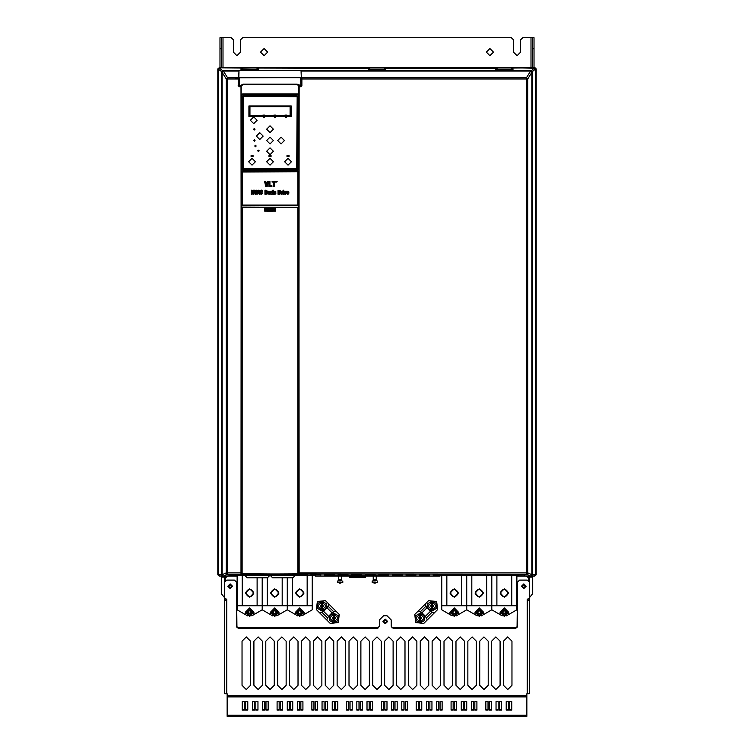 <?xml version="1.0" encoding="UTF-8"?>
<svg xmlns="http://www.w3.org/2000/svg" width="754" height="754" viewBox="0 0 754 754"><rect width="100%" height="100%" fill="white"/><g stroke="black" fill="none" stroke-linecap="round" stroke-linejoin="round"><path stroke-width="1.13" d="M221.676 67.615L221.676 37.7L231.224 37.7L233.344 39.821L233.344 52.13L236.954 55.739L240.554 52.13L240.554 39.821L242.684 37.7L511.316 37.7L513.446 39.821L513.446 52.13L517.046 55.739L520.656 52.13L520.656 39.821L522.776 37.7L532.324 37.7L532.324 67.615M532.324 37.7L534.02 37.7L534.02 67.615M221.676 37.7L219.98 37.7L219.98 67.615M382.372 67.615L486.896 67.615M296.218 67.558L342.354 67.558M278.914 67.558L359.649 67.558M267.02 67.615L371.543 67.615M257.745 69.18L241.619 69.18L242.892 67.822L256.473 67.822L257.745 68.718L257.745 70.376M241.619 69.18L241.619 70.376M385.068 69.18L368.932 69.18L370.214 67.822L383.786 67.822L385.068 68.718L385.068 70.376M368.932 69.18L368.932 70.376M512.381 69.18L496.255 69.18L497.527 67.822L511.108 67.822L512.381 68.718L512.381 70.376M496.255 69.18L496.255 70.376M301.883 615.792L312.279 609.788L312.279 605.745L237.161 605.745L237.161 575.217M506.443 615.792L516.839 609.788L516.839 605.745L441.721 605.745L441.721 575.236M425.02 604.199L414.766 614.453L415.661 622.559L423.767 623.454L428.592 618.638L437.574 609.656L436.67 601.551L428.574 600.646L425.02 604.199L426.038 606.084L420.93 611.192L420.204 611.918L418.31 610.91M335.69 610.91L325.426 600.646L317.33 601.551L316.426 609.656L320.356 613.586L330.233 623.454L338.339 622.559L339.234 614.453L335.69 610.91L333.796 611.918L329.526 607.649L327.962 606.084L328.98 604.199M532.748 576.037L532.748 593.652L529.355 597.809M224.645 597.809L221.252 593.652L221.252 576.037M517.687 575.245L517.687 575.83L516.839 575.83M236.313 575.227L235.889 575.83M244.381 171.742L295.304 171.742M242.119 171.742L298.019 171.742L298.273 205.107L241.836 205.107L241.864 171.997L297.99 171.742M297.99 205.361L242.091 205.361L241.836 171.997M298.867 209.009L298.273 209.348M265.681 181.205L264.541 181.205L265.738 186.728L267.142 186.728L268.349 181.205L267.236 181.205L266.454 185.842L265.681 181.205M271.883 186.728L268.905 186.728L268.905 181.205L269.96 181.205L269.96 185.757L271.883 185.757L271.883 186.728M274.305 186.728L273.25 186.728L273.25 182.072L272.081 182.072L272.081 181.205L275.474 181.205L275.474 182.072L274.305 182.072L274.305 186.728M253.061 192.411L252.053 192.411L252.053 194.24L251.271 194.24L251.271 190.206L252.053 190.206L252.053 191.77L253.061 191.77L253.061 190.206L253.834 190.206L253.834 194.24L253.061 194.24L253.061 192.411M255.106 190.206L254.268 190.206L255.144 194.24L256.172 194.24L257.048 190.206L256.247 190.206L255.672 193.59L255.106 190.206M258.99 193.194L257.161 194.24L258.075 190.206L259.084 190.206L260.007 194.24L259.197 194.24L258.99 193.194M258.876 192.562L258.245 192.562L258.575 190.771L258.876 192.562M261.789 190.14L262.741 191.337L261.921 191.054M262.769 193.09L261.996 192.996M276.52 182.063L276.822 181.441L276.52 182.063M266.2 190.215L264.937 190.206L264.937 194.24L266.822 194.117L266.925 192.119M266.153 193.599L266.039 192.402M266.209 191.723L265.71 191.77L266.03 190.847M269.103 191.94L267.755 192.138L267.858 191.62M268.311 191.233L269.734 191.535L269.885 194.24L267.924 194.08L267.924 192.807L269.112 191.978M270.856 193.392L270.196 193.213L270.328 193.891M272.024 191.554L272.147 192.195L271.506 192.11M273.382 194.24L272.675 194.24L272.675 191.233L273.382 191.233L273.382 194.24M273.382 190.903L272.675 190.903L272.675 190.244L273.382 190.244L273.382 190.903M275.841 191.827L275.889 192.308L275.144 191.95M275.879 193.297L275.172 193.109M279.376 194.24L278.075 194.24L278.075 190.206L280.554 190.951L280.384 193.778L279.527 194.23M279.866 192.835L278.848 193.608L278.848 190.837L279.357 190.856M281.968 194.24L281.251 194.24L281.251 191.233L281.93 191.695L282.637 191.148L281.968 194.24M283.749 194.24L283.033 194.24L283.033 191.233L283.749 191.233L283.749 194.24M283.749 190.903L283.033 190.903L283.033 190.244L283.749 190.244L283.749 190.903M285.709 194.24L284.852 194.24L284.145 191.233L284.889 191.233L285.266 193.674L285.681 191.233L286.416 191.233L285.709 194.24M287.613 194.306L286.972 193.985L286.84 191.676L287.821 191.148L288.735 191.667L288.839 192.835L287.444 192.949M288.81 193.486L287.953 193.703M288.113 192.1L287.453 192.195M243.24 169.537L296.869 169.537L297.632 168.773L297.632 96.54L296.869 95.777L243.24 95.777L242.468 96.54L242.468 168.773L243.24 169.537L242.854 96.54L297.255 96.54L297.255 168.773L297.632 96.54M238.811 77.587L239.414 77.869L239.414 85.475L240.601 85.466L240.715 86.079L238.189 85.654L239.027 70.574L531.353 70.659L534.878 67.615L536.151 68.897L536.151 574.765L534.897 576.037L530.609 576.028L531.881 574.755L527.725 572.88L526.452 574.152L526.452 572.88L527.725 572.88L527.725 78.963L532.381 71.545L532.381 574.765L531.881 574.755L531.881 72.309L530.609 71.036L531.353 70.659L532.305 71.649M241.214 85.72L240.997 574.152L227.548 574.152L223.297 576.037L219.103 576.037L217.849 574.765L217.849 68.897L219.339 67.832L218.066 69.104L221.619 71.545L226.275 78.963L226.275 572.88L227.548 572.88L227.548 574.152L226.275 572.88L222.119 574.755L222.119 72.309L223.391 71.036L227.548 77.69L227.548 78.963L226.275 78.963L227.548 77.69L238.811 77.7M298.273 572.192L298.914 572.88L526.452 572.88L526.452 78.963L527.725 78.963L526.452 77.69L530.609 71.036L531.881 72.309M301.298 77.596L301.082 70.574M239.027 77.379L239.414 77.869L301.298 77.587L301.242 85.654L297.029 84.165L243.08 84.165L240.601 85.466L240.715 86.748L239.291 86.748L238.189 85.654M241.233 85.654L240.715 86.748M239.254 77.643L239.291 86.748M300.818 86.748L301.242 85.654L301.92 85.654L300.818 86.748L299.131 86.719L298.952 85.702L296.972 84.627L299.451 85.881L301.063 85.475L301.082 77.379M239.442 77.662L300.667 77.662L300.818 86.079L299.395 86.079L299.395 86.748M238.811 77.596L239.027 70.574M235.597 575.245L244.588 575.189L244.588 574.341L270.055 574.341L270.055 575.217L244.588 575.189L247.133 577.734L267.51 577.734L270.055 575.189L270.055 574.341L295.521 574.341L295.521 575.189L270.055 575.189L272.599 577.734L292.967 577.734L295.521 575.217L315.21 575.255L315.2 576.037L440.082 576.037L440.063 575.274L442.57 575.227L518.403 575.264M241.836 572.192L241.214 572.889L241.836 572.889L241.836 207.312L298.273 207.312L298.273 572.889L298.895 572.889L298.914 87.219L298.82 330.855L298.273 330.855M275.634 208.783L275.502 211.082L264.607 211.082L264.767 208.49L275.634 208.783L265.125 208.933L265.022 210.809L275.087 210.809L274.937 208.971L265.361 209.15L265.069 210.79L275.031 210.79L274.748 209.15M275.634 210.847L264.569 210.847L264.767 208.575L274.984 208.933M264.475 210.847L265.069 210.79L264.607 211.082M243.881 575.01L242.496 574.605L244.305 574.605L243.881 575.01M297.189 575.01L295.804 574.605L297.613 574.605L297.189 575.01M224.645 600.438L224.645 598.742L225.917 598.742L226.766 599.59L224.645 600.438L224.645 693.812L227.19 693.812L227.19 716.3L526.81 716.3L526.81 715.235L227.19 715.235M225.917 598.742L225.917 600.373M224.645 596.197L224.645 576.037M225.917 576.037L225.917 576.65M526.81 715.235L526.81 695.782L227.19 695.782M224.645 598.742L224.645 582.192L226.766 580.071L234.409 580.071L236.53 582.192L236.53 626.329L238.65 628.45L377.217 628.45L379.337 626.329L379.337 619.967L383.579 615.716L386.972 615.716L391.213 619.967L391.213 626.329L393.343 628.45L515.35 628.45L517.47 626.329L517.47 582.192L519.591 580.071L527.235 580.071L529.355 582.192L529.355 693.812L526.81 693.812L526.81 695.782M529.355 600.438L527.235 599.59L527.235 693.812M529.355 576.037L529.355 596.197M528.083 600.373L528.083 598.742L527.235 599.59M528.083 576.65L528.083 576.037M427.311 619.911L426.302 618.016L427.433 616.885L432.136 612.191L434.021 613.2M426.302 618.016L425.416 616.282L430.402 611.296L432.136 612.191M430.402 611.296L426.924 607.818L421.938 612.804L420.204 611.918M319.979 613.2L321.864 612.191L323.871 614.19L327.698 618.016L326.689 619.911M321.864 612.191L323.598 611.296L328.584 616.282L327.698 618.016M328.584 616.282L332.062 612.804L327.076 607.818L327.962 606.084M297.99 94.674L297.453 94.146L242.647 94.146L241.893 94.674L241.893 169.367L242.684 170.159L297.425 170.159L298.216 169.367L298.216 94.674L297.425 93.892L242.684 93.892L241.836 94.674L241.836 169.367L242.684 170.215L297.425 170.215L298.273 169.367L297.99 94.674L298.273 169.367M242.119 94.674L241.836 169.367M244.588 574.444L246.473 574.199L241.836 573.954M293.438 574.152L299.112 574.162L298.876 85.654M223.391 576.028L221.619 574.765L221.619 71.545L222.515 70.546L223.382 71.027L222.119 72.309M222.515 576.037L221.619 574.765L218.066 574.765L217.849 68.897M536.151 574.765L532.381 574.765L531.485 576.037M301.92 77.69L301.92 78.963L526.452 78.963L526.452 77.69L301.298 77.7M310.94 574.793L320.836 574.793M297.359 574.972L307.142 574.774M229.565 574.774L239.244 574.774M514.643 574.793L524.435 574.774M388.744 574.425L378.838 574.425L378.838 575.066L383.447 575.151L388.744 575.066L388.649 574.407L378.951 574.407M402.325 574.425L392.514 574.407L392.419 575.066L397.028 575.151L402.325 575.066L402.325 574.425L392.419 574.425M415.906 574.425L406.095 574.407L406.001 575.066L410.61 575.151L415.906 575.066L415.906 574.425L406.001 574.425M429.488 574.425L419.676 574.407L419.582 575.066L424.191 575.151L429.488 575.066L429.488 574.425L419.582 574.425M443.06 574.425L433.258 574.407L433.164 575.066L437.772 575.151L443.06 575.066L443.06 574.425L433.164 574.425M456.641 574.425L446.839 574.407L446.745 575.066L451.354 575.151L456.641 575.066L456.641 574.425L446.745 574.425M470.223 574.425L460.421 574.407L460.326 575.066L464.935 575.151L470.223 575.066L470.223 574.425L460.326 574.425M483.804 574.425L474.002 574.407L473.898 575.066L478.517 575.151L483.804 575.066L483.804 574.425L473.898 574.425M497.386 574.425L487.574 574.407L487.48 575.066L492.098 575.151L497.386 575.066L497.386 574.425L487.48 574.425M510.967 574.425L501.156 574.407L501.061 575.066L505.67 575.151L510.967 575.066L510.967 574.425L501.061 574.425M334.418 574.425L324.616 574.407L324.512 575.066L329.13 575.151L334.418 575.066L334.418 574.425L324.512 574.425M347.999 574.425L338.197 574.407L338.094 575.066L342.712 575.151L347.999 575.066L347.999 574.425L338.094 574.425M361.581 574.425L351.769 574.407L351.675 575.066L356.293 575.151L361.581 575.066L361.581 574.425L351.675 574.425M375.049 574.407L365.351 574.407L365.256 575.066L369.865 575.151L375.162 575.066L375.162 574.425L365.256 574.425M372.174 582.446L377.132 582.672L372.174 582.446L372.174 580.976L375.322 580.938M372.174 580.976L374.125 580.938M337.688 582.446L342.646 582.672L337.688 582.446L337.688 580.976L340.827 580.938M337.688 580.976L339.63 580.938M227.953 575.952L234.485 575.952M519.515 575.952L525.943 575.943M375.426 583.078L374.012 583.096M372.316 582.672L377.132 582.672M340.931 583.078L339.517 583.096M337.82 582.672L342.646 582.672M440.063 575.274L515.99 575.227L518.488 575.274L518.488 576.037L530.703 576.037L531.938 574.765M333.758 575.802L381.204 575.802M273.448 574.171L272.694 574.331L273.448 574.341M266.662 574.171L272.684 574.331L266.662 574.341M295.521 575.217L315.21 575.255M486.283 52.13L489.893 55.739L493.493 52.13L489.893 48.52L486.283 52.13M260.507 52.13L264.107 55.739L267.717 52.13L264.107 48.52L260.507 52.13M525.321 586.226L523.841 587.715L522.352 586.226L523.841 584.736L525.321 586.226L523.841 587.715L522.352 586.226M231.648 586.226L230.159 587.715L228.679 586.226L230.159 584.736L231.648 586.226L230.159 587.715L228.679 586.226M386.764 621.447L385.275 622.936L383.786 621.447L385.275 619.967L386.764 621.447L385.275 622.936L383.786 621.447M251.808 615.792L253.928 614.567L253.928 612.116L249.687 607.865L245.436 612.116L249.687 607.865L253.928 612.116L249.687 616.357L245.436 612.116L245.436 614.567L247.557 615.792M245.436 593.012L249.687 597.262L253.928 593.012L249.687 588.77L245.436 593.012M276.841 615.792L278.961 614.567L278.961 612.116L274.72 607.865L270.479 612.116L274.72 607.865L278.961 612.116L274.72 616.357L270.479 612.116L270.479 614.567L272.599 615.792M270.479 593.012L274.72 597.262L278.961 593.012L274.72 588.77L270.479 593.012M304.003 614.567L304.003 612.116L299.762 607.865L295.521 612.116L299.762 607.865L304.003 612.116L299.762 616.357L295.521 612.116L295.521 614.567L297.642 615.792M295.521 593.012L299.762 597.262L304.003 593.012L299.762 588.77L295.521 593.012M456.358 615.792L458.479 614.567L458.479 612.116L454.238 607.865L449.997 612.116L454.238 607.865L458.479 612.116L454.238 616.357L449.997 612.116L449.997 614.567L452.117 615.792M449.997 593.012L454.238 597.262L458.479 593.012L454.238 588.77L449.997 593.012M481.401 615.792L483.521 614.567L483.521 612.116L479.28 607.865L475.039 612.116L479.28 607.865L483.521 612.116L479.28 616.357L475.039 612.116L475.039 614.567L477.159 615.792M475.039 593.012L479.28 597.262L483.521 593.012L479.28 588.77L475.039 593.012M508.564 614.567L508.564 612.116L504.313 607.865L500.072 612.116L504.313 607.865L508.564 612.116L504.313 616.357L500.072 612.116L500.072 614.567L502.192 615.792M500.072 593.012L504.313 597.262L508.564 593.012L504.313 588.77L500.072 593.012M506.188 612.116L504.313 613.982L502.447 612.116L504.313 610.25L506.188 612.116M500.967 612.116L504.313 615.462L507.668 612.116L504.313 608.761L500.967 612.116M500.713 612.116L504.313 615.716L507.923 612.116L504.313 608.506L500.713 612.116M481.146 612.116L479.28 613.982L477.414 612.116L479.28 610.25L481.146 612.116M475.925 612.116L479.28 615.462L482.635 612.116L479.28 608.761L475.925 612.116M475.67 612.116L479.28 615.716L482.89 612.116L479.28 608.506L475.67 612.116M456.104 612.116L454.238 613.982L452.372 612.116L454.238 610.25L456.104 612.116M450.883 612.116L454.238 615.462L457.593 612.116L454.238 608.761L450.883 612.116M450.628 612.116L454.238 615.716L457.848 612.116L454.238 608.506L450.628 612.116M301.628 612.116L299.762 613.982L297.896 612.116L299.762 610.25L301.628 612.116M296.407 612.116L299.762 615.462L303.117 612.116L299.762 608.761L296.407 612.116M296.152 612.116L299.762 615.716L303.372 612.116L299.762 608.506L296.152 612.116M276.586 612.116L274.72 613.982L272.854 612.116L274.72 610.25L276.586 612.116M271.365 612.116L274.72 615.462L278.075 612.116L274.72 608.761L271.365 612.116M271.11 612.116L274.72 615.716L278.33 612.116L274.72 608.506L271.11 612.116M251.553 612.116L249.687 613.982L247.812 612.116L249.687 610.25L251.553 612.116M246.332 612.116L249.687 615.462L253.033 612.116L249.687 608.761L246.332 612.116M246.077 612.116L249.687 615.716L253.287 612.116L249.687 608.506L246.077 612.116M432.174 610.25L427.97 606.046L432.174 601.852L436.368 606.046L432.174 610.25M420.166 622.257L415.963 618.054L420.166 613.85L424.37 618.054L420.166 622.257M333.834 622.257L329.63 618.054L333.834 613.85L338.037 618.054L333.834 622.257M321.826 610.25L317.632 606.046L321.826 601.852L326.03 606.046L321.826 610.25M273.448 140.555L270.055 137.162L266.662 140.555L270.055 143.948L273.448 140.555M255.455 161.686L252.062 158.293L248.66 161.686L252.062 165.088L255.455 161.686M273.448 161.686L270.055 158.293L266.662 161.686L270.055 165.088L273.448 161.686M291.44 161.686L288.047 158.293L284.654 161.686L288.047 165.088L291.44 161.686M257.067 120.31L253.674 116.917L250.281 120.31L253.674 123.703L257.067 120.31M273.448 129.226L270.055 125.824L266.662 129.226L270.055 132.619L273.448 129.226M273.448 151.29L270.055 147.897L266.662 151.29L270.055 154.683L273.448 151.29M284.484 140.555L281.091 137.162L277.689 140.555L281.091 143.948L284.484 140.555M263.174 136.097L259.781 132.704L256.388 136.097L259.781 139.49L263.174 136.097M255.069 140.423L254.352 139.707L253.627 140.423L254.352 141.149L255.069 140.423M256.172 145.984L255.455 145.268L254.729 145.984L255.455 146.71L256.172 145.984M259.15 150.828L258.424 150.103L257.708 150.828L258.424 151.545L259.15 150.828M255.069 129.226L254.352 128.5L253.627 129.226L254.352 129.942L255.069 129.226M239.357 575.066L229.452 575.066L238.952 574.765M379.262 574.388L388.282 574.388M392.843 574.388L401.863 574.388L402.325 575.066M406.425 574.388L415.445 574.388M419.997 574.388L429.026 574.388M433.578 574.388L442.598 574.388M447.16 574.388L456.179 574.388M460.741 574.388L469.761 574.388M474.323 574.388L483.342 574.388L483.804 575.066M487.904 574.388L496.924 574.388M501.061 575.066L501.485 574.388L510.505 574.388M324.936 574.388L333.956 574.388M338.518 574.388L347.537 574.388M351.675 575.066L352.099 574.388L361.119 574.388M365.681 574.388L374.7 574.388M521.504 586.226L523.841 588.563L526.169 586.226L523.841 583.888L521.504 586.226M382.938 621.447L385.275 623.784L387.613 621.447L385.275 619.119L382.938 621.447M227.831 586.226L230.159 588.563L232.496 586.226L230.159 583.888L227.831 586.226M250.535 641.183L246.285 636.941L242.043 641.183L242.043 685.32L246.285 689.561L250.535 685.32L250.535 641.183M262.411 641.183L258.17 636.941L253.928 641.183L253.928 685.32L258.17 689.561L262.411 685.32L262.411 641.183M274.296 641.183L270.055 636.941L265.813 641.183L265.813 685.32L270.055 689.561L274.296 685.32L274.296 641.183M286.181 641.183L281.939 636.941L277.689 641.183L277.689 685.32L281.939 689.561L286.181 685.32L286.181 641.183M298.066 641.183L293.815 636.941L289.574 641.183L289.574 685.32L293.815 689.561L298.066 685.32L298.066 641.183M309.951 641.183L305.7 636.941L301.459 641.183L301.459 685.32L305.7 689.561L309.951 685.32L309.951 641.183M321.826 641.183L317.585 636.941L313.344 641.183L313.344 685.32L317.585 689.561L321.826 685.32L321.826 641.183M333.711 641.183L329.47 636.941L325.228 641.183L325.228 685.32L329.47 689.561L333.711 685.32L333.711 641.183M345.596 641.183L341.355 636.941L337.104 641.183L337.104 685.32L341.355 689.561L345.596 685.32L345.596 641.183M357.481 641.183L353.23 636.941L348.989 641.183L348.989 685.32L353.23 689.561L357.481 685.32L357.481 641.183M369.356 641.183L365.115 636.941L360.874 641.183L360.874 685.32L365.115 689.561L369.356 685.32L369.356 641.183M381.241 641.183L377 636.941L372.759 641.183L372.759 685.32L377 689.561L381.241 685.32L381.241 641.183M393.126 641.183L388.885 636.941L384.644 641.183L384.644 685.32L388.885 689.561L393.126 685.32L393.126 641.183M405.011 641.183L400.77 636.941L396.519 641.183L396.519 685.32L400.77 689.561L405.011 685.32L405.011 641.183M416.896 641.183L412.645 636.941L408.404 641.183L408.404 685.32L412.645 689.561L416.896 685.32L416.896 641.183M428.772 641.183L424.53 636.941L420.289 641.183L420.289 685.32L424.53 689.561L428.772 685.32L428.772 641.183M440.656 641.183L436.415 636.941L432.174 641.183L432.174 685.32L436.415 689.561L440.656 685.32L440.656 641.183M452.541 641.183L448.3 636.941L444.049 641.183L444.049 685.32L448.3 689.561L452.541 685.32L452.541 641.183M464.426 641.183L460.185 636.941L455.934 641.183L455.934 685.32L460.185 689.561L464.426 685.32L464.426 641.183M476.311 641.183L472.061 636.941L467.819 641.183L467.819 685.32L472.061 689.561L476.311 685.32L476.311 641.183M488.187 641.183L483.945 636.941L479.704 641.183L479.704 685.32L483.945 689.561L488.187 685.32L488.187 641.183M500.072 641.183L495.83 636.941L491.589 641.183L491.589 685.32L495.83 689.561L500.072 685.32L500.072 641.183M511.957 641.183L507.715 636.941L503.465 641.183L503.465 685.32L507.715 689.561L511.957 685.32L511.957 641.183M235.757 78.048L238.189 78.048M528.724 580.674L528.724 578.158L526.594 576.037L516.839 576.037M517.47 593.012L517.046 627.601M236.954 627.601L236.53 593.012M225.276 580.674L225.276 578.158L227.406 576.037L237.161 576.037M373.239 576.037L365.539 576.037M414.775 576.037L406.283 576.037M333.287 576.037L324.804 576.037M349.413 575.764L349.413 577.357L365.539 577.357L365.539 575.764M349.413 577.225L365.539 577.225M253.928 614.567L262.203 609.788L262.203 577.734L262.203 609.788L270.479 614.567M237.161 605.745L237.161 609.788L245.436 614.567M251.091 596.414L253.08 594.425L253.08 591.607L251.091 589.619L248.273 589.619L246.285 591.607L246.285 594.425L248.273 596.414L251.091 596.414M278.961 614.567L287.246 609.788L287.246 577.734L287.246 609.788L295.521 614.567M276.124 596.414L278.113 594.425L278.113 591.607L276.124 589.619L273.316 589.619L271.327 591.607L271.327 594.425L273.316 596.414L276.124 596.414M312.279 575.217L312.279 605.745M301.166 596.414L303.155 594.425L303.155 591.607L301.166 589.619L298.358 589.619L296.369 591.607L296.369 594.425L298.358 596.414L301.166 596.414M458.479 614.567L466.754 609.788L466.754 575.227L466.754 609.788L475.039 614.567M441.721 605.745L441.721 609.788L449.997 614.567M455.642 596.414L457.631 594.425L457.631 591.607L455.642 589.619L452.834 589.619L450.845 591.607L450.845 594.425L452.834 596.414L455.642 596.414M483.521 614.567L491.796 609.788L491.796 575.227L491.796 609.788L500.072 614.567M480.684 596.414L482.673 594.425L482.673 591.607L480.684 589.619L477.876 589.619L475.887 591.607L475.887 594.425L477.876 596.414L480.684 596.414M516.839 575.236L516.839 605.745M505.727 596.414L507.715 594.425L507.715 591.607L505.727 589.619L502.909 589.619L500.92 591.607L500.92 594.425L502.909 596.414L505.727 596.414M502.833 612.682L503.172 613.115M505.623 612.446L504.643 610.693L503.248 611.117L503.012 612.436M505.453 613.115L505.755 612.597M503.248 613.106L505.255 613.087M477.8 612.682L478.14 613.115M480.59 612.446L479.601 610.693L478.215 611.117L477.97 612.436M480.421 613.115L480.722 612.597M478.215 613.106L479.572 613.605M479.601 613.53L480.345 613.106M452.758 612.682L453.097 613.115M455.378 613.115L455.633 611.683L454.568 610.693L453.173 611.117L452.928 612.436M453.173 613.106L454.483 613.681M454.568 613.53L455.303 613.106M298.282 612.682L298.622 613.115M300.903 613.115L301.157 611.683L300.083 610.693L298.697 611.117L298.452 612.436M298.697 613.106L300.007 613.681M300.083 613.53L300.827 613.106M273.24 612.682L273.579 613.115M276.03 612.446L275.05 610.693L273.655 611.117L273.41 612.436M275.86 613.115L276.162 612.597M273.655 613.106L274.965 613.681M275.05 613.53L275.785 613.106M248.198 612.682L248.537 613.115M250.988 612.446L250.008 610.693L248.613 611.117L248.377 612.436M250.818 613.115L251.129 612.597M248.613 613.106L250.62 613.087M426.038 606.084L426.924 607.818M425.416 616.282L421.938 612.804M333.796 611.918L332.062 612.804M323.598 611.296L327.076 607.818M427.923 603.605L427.923 608.497L432.174 610.947L436.415 608.497L436.415 603.605L432.174 601.155L427.923 603.605M432.702 608.685L432.702 603.417L431.637 603.417L431.637 608.685L432.702 608.685M432.702 604.265L432.702 604.953L432.702 604.265M431.637 607.837L431.637 607.149L431.637 607.837M431.872 607.545L431.118 607.036M431.788 607.328L432.41 607.63M433.484 606.386L432.494 607.47M430.854 605.716L431.872 604.557M432.41 604.472L433.484 605.716M432.551 604.774L431.844 604.633M433.616 606.536L433.559 605.622M430.675 605.443L431.099 607.045M415.925 615.603L415.925 620.504L420.166 622.955L424.408 620.504L424.408 615.603L420.166 613.153L415.925 615.603M420.694 620.683L420.694 615.424L419.639 615.424L419.639 620.683L420.694 620.683M420.694 616.263L420.694 616.951L420.694 616.263M419.639 619.845L419.639 619.157L419.639 619.845M419.931 619.637L419.12 619.043M419.789 619.336L420.402 619.637M421.486 618.393L420.496 619.477M418.856 617.714L419.865 616.565M420.468 616.565L421.477 617.724M420.543 616.772L419.846 616.631M421.656 618.666L421.561 617.63M418.724 617.564L419.101 619.043M329.592 615.603L329.592 620.504L333.834 622.955L338.075 620.504L338.075 615.603L333.834 613.153L329.592 615.603M334.361 620.683L334.361 615.424L333.306 615.424L333.306 620.683L334.361 620.683M334.361 616.263L334.361 616.951L334.361 616.263M333.306 619.845L333.306 619.157L333.306 619.845M333.598 619.637L332.787 619.043M333.457 619.336L334.069 619.637M335.144 618.393L334.154 619.477M332.514 617.714L333.532 616.565M334.135 616.565L335.144 617.724M334.211 616.772L333.504 616.631M335.323 618.666L335.228 617.63M332.391 617.564L332.768 619.043M317.585 603.605L317.585 608.497L321.826 610.947L326.077 608.497L326.077 603.605L321.826 601.155L317.585 603.605M322.363 608.685L322.363 603.417L321.298 603.417L321.298 608.685L322.363 608.685M322.363 604.265L322.363 604.953L322.363 604.265M321.298 607.837L321.298 607.149L321.298 607.837M321.59 607.63L320.78 607.036M321.449 607.328L322.128 607.545M323.146 606.386L322.156 607.47M320.516 605.716L321.59 604.472M322.128 604.557L323.146 605.716M322.212 604.774L321.506 604.633M323.325 606.659L323.221 605.622M320.384 605.566L320.761 607.045M237.161 575.83L236.313 575.83M365.539 575.83L373.239 575.83M241.836 226.577L241.327 226.577M241.233 210.281L241.836 210.281M274.965 210.064L265.144 210.064M262.778 192.835L261.629 194.315L260.611 193.882L260.413 190.988M261.167 193.222L261.11 192.063L261.214 193.42L261.996 192.883M261.167 191.148L261.11 192.063M260.45 190.847L261.553 190.131M276.228 181.742L277.123 181.742L276.228 181.742M277.208 181.742L276.143 181.742L277.208 181.742M265.992 193.608L266.445 192.59M266.002 190.206L266.709 190.291M266.803 190.328L267.133 191.648M266.435 191.262L265.936 190.837M269.074 193.476L269.121 192.694M269.027 192.741L268.433 193.363L269.018 193.608M270.771 194.259L271.449 194.296M271.751 194.212L270.46 194.08M272.194 193.655L271.94 194.098M271.459 192.477L271.996 192.864M271.412 191.167L271.892 191.365M270.884 192.949L270.479 191.375M270.856 193.25L271.11 193.731M272.071 192.949L272.213 193.448M271.204 191.723L271.035 192.213M274.729 194.306L273.966 192.798M275.889 193.099L275.813 193.797M274.682 192.864L274.927 193.74L275.172 193.024M274.72 191.931L274.682 192.732M274.937 191.148L275.794 191.648M273.966 192.732L274.239 191.403M275.776 193.891L274.956 194.315M279.828 193.109L279.838 191.328L279.131 190.837M287.444 192.986L287.783 193.74L288.122 193.278M288.829 193.278L288.546 194.089M288.028 191.827L287.538 191.836M249.96 115.607L290.149 115.607L290.149 106.785L249.96 106.785L249.96 115.607L263.853 115.607L264.824 115.051L262.892 115.051L263.853 115.607M285.926 115.607L286.897 115.051L284.955 115.051L285.926 115.607L290.149 115.607M273.919 115.051L274.89 115.607L275.86 115.051L273.919 115.051M242.119 169.367L242.647 169.904L297.453 169.904L297.99 169.367M243.278 169.198L297.255 168.773L242.468 168.773M243.24 95.777L242.845 168.773M243.278 96.116L296.869 95.777M296.831 96.116L297.255 96.54M241.836 94.674L242.684 93.826L297.425 93.826L298.273 94.674M243.401 96.248L242.977 168.651L296.708 169.075L297.133 96.672L243.401 96.248M248.914 105.928L248.914 116.531L291.185 116.531L291.185 105.928L248.914 105.928M251.044 155.616L251.044 156.464L253.08 156.464L253.08 155.616L251.044 155.616M269.037 155.616L269.037 156.464L271.072 156.464L271.072 155.616L269.037 155.616M287.029 155.616L287.029 156.464L289.065 156.464L289.065 155.616L287.029 155.616M263.278 116.917L263.919 117.822L264.55 116.917L263.278 116.917M274.315 116.917L274.956 117.822L275.587 116.917L274.315 116.917M285.351 116.917L285.983 117.822L286.624 116.917L285.351 116.917M376.208 575.764L376.208 579.873L373.239 579.873L373.239 575.764M373.239 579.873L373.202 580.806L376.255 580.806L376.208 579.873M341.713 575.764L341.713 579.873L338.744 579.873L338.744 575.764M338.744 579.873L338.706 580.806L341.76 580.806L341.713 579.873M531.485 70.546L532.381 71.545L535.312 69.198L534.407 68.209L512.927 67.737L512.965 70.442L495.67 70.442L512.381 69.952M385.369 68.152L385.652 70.442L368.348 70.442L385.492 70.376L385.369 68.152L384.776 68.152M368.348 70.442L368.291 67.832L258.292 67.737L258.49 70.499L241.035 70.442L257.745 69.952M534.878 67.615L219.122 67.615M222.062 574.765L223.297 576.037L235.512 576.037L235.927 575.236M236.021 575.236L235.512 576.037L235.512 575.255L244.588 575.217M293.645 574.322L295.521 574.444M244.588 575.132L243.033 575.01M242.062 574.199L244.324 574.312M295.361 574.199L297.623 574.312M247.877 574.152L246.878 574.152M293.4 574.331L292.392 574.284L293.221 574.152M241.214 572.889L240.997 574.152M298.895 572.889L298.895 573.954L298.914 572.88M298.273 573.954L526.452 574.152L530.609 576.028M241.44 572.192L241.195 87.219L241.205 573.935M241.205 85.767L243.127 84.589L297.029 84.165M298.669 572.192L298.82 451.806L298.273 451.806M298.273 331.053L298.82 331.053L298.82 451.806M238.858 70.659L222.647 70.659L221.695 71.649M241.035 70.442L240.978 67.832L241.619 69.952M219.339 67.832L241.233 68.086M219.461 67.926L218.556 69.132L218.556 574.765L219.461 576.037M258.132 68.086L368.527 68.407L368.386 67.737L385.614 67.737M369.451 68.001L368.631 68.001L368.932 69.952M385.652 70.442L368.197 70.499M384.549 68.001L385.473 68.407M495.83 70.376L496.255 69.952M495.774 70.433L495.868 68.086L495.953 69.952M495.67 70.442L495.614 67.832L496.763 68.001M257.745 69.528L258.047 68.001L257.237 68.001M242.128 68.001L258.292 67.737M512.381 68.897L512.682 68.001L511.872 68.001M512.381 69.528L512.673 69.952M512.663 69.528L512.663 68.897M512.965 70.442L495.51 70.499M534.539 67.926L535.444 69.132L536.151 68.897M512.767 68.086L534.624 67.832L535.783 69.104M241.073 67.737L219.376 67.832L218.217 69.104M301.242 79.132L301.92 78.963L301.92 85.654M299.498 85.466L299.178 86.013L299.498 85.466M296.972 84.627L242.42 84.354M241.346 542.088L241.836 542.088M298.273 542.088L298.763 542.088M298.763 331.637L298.273 331.637M298.763 451.222L298.273 451.222M298.763 452.589L298.273 452.589M241.346 452.589L241.836 452.589M241.346 451.222L241.836 451.222M241.346 331.637L241.836 331.637M241.346 330.271L241.836 330.271M241.346 275.615L241.836 275.615M298.273 275.615L298.763 275.615M298.763 330.271L298.273 330.271M230.404 574.397L228.537 574.397M227.642 574.708L230.79 574.708M525.529 574.397L522.39 574.397M525.463 574.397L526.358 574.708M523.596 574.397L523.21 574.708M319.743 574.746L312.033 574.736M306.162 574.746L298.452 574.736M238.255 574.746L230.554 574.736M378.838 575.066L379.3 574.388M392.419 575.066L392.881 574.388M406.001 575.066L406.463 574.388M419.582 575.066L420.044 574.388M433.164 575.066L433.625 574.388M446.745 575.066L447.207 574.388M460.326 575.066L460.779 574.388M473.898 575.066L474.36 574.388M487.48 575.066L487.942 574.388M523.446 574.746L515.745 574.736M324.512 575.066L324.974 574.388M338.094 575.066L338.555 574.388M365.256 575.066L365.718 574.388M243.778 573.832L298.019 574.162L242.741 573.879M241.836 207.312L298.254 207.331L298.254 573.879L296.331 573.832M242.091 207.058L298.273 207.312M275.502 211.082L274.296 210.818L274.305 210.074M274.927 208.971L265.172 208.971L265.144 210.781L267.717 210.818L267.934 211.478M272.175 211.478L272.392 210.818L274.296 210.818M272.392 210.818L272.524 211.478L267.576 211.478L267.717 210.818M265.813 210.818L265.804 210.074M274.965 209.367L275.54 210.847L275.342 208.49M264.767 208.49L265.361 209.15M264.475 208.783L265.144 209.367M529.355 598.742L528.083 598.742M242.26 701.644L244.381 701.644L244.381 710.089L242.26 710.089L242.26 701.644M245.653 701.644L247.774 701.644L247.774 710.089L245.653 710.089L245.653 701.644M252.439 701.644L254.56 701.644L254.56 710.089L252.439 710.089L252.439 701.644M255.832 701.644L257.962 701.644L257.962 710.089L255.832 710.089L255.832 701.644M262.628 701.644L264.748 701.644L264.748 710.089L262.628 710.089L262.628 701.644M266.021 701.644L268.141 701.644L268.141 710.089L266.021 710.089L266.021 701.644M277.057 701.644L279.178 701.644L279.178 710.089L277.057 710.089L277.057 701.644M280.45 701.644L282.571 701.644L282.571 710.089L280.45 710.089L280.45 701.644M287.246 701.644L289.366 701.644L289.366 710.089L287.246 710.089L287.246 701.644M290.639 701.644L292.759 701.644L292.759 710.089L290.639 710.089L290.639 701.644M297.425 701.644L299.545 701.644L299.545 710.089L297.425 710.089L297.425 701.644M300.818 701.644L302.948 701.644L302.948 710.089L300.818 710.089L300.818 701.644M311.854 701.644L313.975 701.644L313.975 710.089L311.854 710.089L311.854 701.644M315.247 701.644L317.377 701.644L317.377 710.089L315.247 710.089L315.247 701.644M322.043 701.644L324.163 701.644L324.163 710.089L322.043 710.089L322.043 701.644M325.436 701.644L327.556 701.644L327.556 710.089L325.436 710.089L325.436 701.644M332.231 701.644L334.352 701.644L334.352 710.089L332.231 710.089L332.231 701.644M335.624 701.644L337.745 701.644L337.745 710.089L335.624 710.089L335.624 701.644M346.651 701.644L348.782 701.644L348.782 710.089L346.651 710.089L346.651 701.644M350.054 701.644L352.175 701.644L352.175 710.089L350.054 710.089L350.054 701.644M356.84 701.644L358.961 701.644L358.961 710.089L356.84 710.089L356.84 701.644M360.233 701.644L362.363 701.644L362.363 710.089L360.233 710.089L360.233 701.644M367.028 701.644L369.149 701.644L369.149 710.089L367.028 710.089L367.028 701.644M370.421 701.644L372.542 701.644L372.542 710.089L370.421 710.089L370.421 701.644M381.458 701.644L383.579 701.644L383.579 710.089L381.458 710.089L381.458 701.644M384.851 701.644L386.972 701.644L386.972 710.089L384.851 710.089L384.851 701.644M391.637 701.644L393.767 701.644L393.767 710.089L391.637 710.089L391.637 701.644M395.039 701.644L397.16 701.644L397.16 710.089L395.039 710.089L395.039 701.644M401.825 701.644L403.946 701.644L403.946 710.089L401.825 710.089L401.825 701.644M405.218 701.644L407.349 701.644L407.349 710.089L405.218 710.089L405.218 701.644M416.255 701.644L418.376 701.644L418.376 710.089L416.255 710.089L416.255 701.644M419.648 701.644L421.769 701.644L421.769 710.089L419.648 710.089L419.648 701.644M426.444 701.644L428.564 701.644L428.564 710.089L426.444 710.089L426.444 701.644M429.837 701.644L431.957 701.644L431.957 710.089L429.837 710.089L429.837 701.644M436.623 701.644L438.753 701.644L438.753 710.089L436.623 710.089L436.623 701.644M440.025 701.644L442.146 701.644L442.146 710.089L440.025 710.089L440.025 701.644M451.052 701.644L453.182 701.644L453.182 710.089L451.052 710.089L451.052 701.644M454.455 701.644L456.575 701.644L456.575 710.089L454.455 710.089L454.455 701.644M461.241 701.644L463.361 701.644L463.361 710.089L461.241 710.089L461.241 701.644M464.634 701.644L466.754 701.644L466.754 710.089L464.634 710.089L464.634 701.644M471.429 701.644L473.55 701.644L473.55 710.089L471.429 710.089L471.429 701.644M474.822 701.644L476.943 701.644L476.943 710.089L474.822 710.089L474.822 701.644M485.859 701.644L487.979 701.644L487.979 710.089L485.859 710.089L485.859 701.644M489.252 701.644L491.372 701.644L491.372 710.089L489.252 710.089L489.252 701.644M496.038 701.644L498.168 701.644L498.168 710.089L496.038 710.089L496.038 701.644M499.44 701.644L501.561 701.644L501.561 710.089L499.44 710.089L499.44 701.644M506.226 701.644L508.347 701.644L508.347 710.089L506.226 710.089L506.226 701.644M509.619 701.644L511.74 701.644L511.74 710.089L509.619 710.089L509.619 701.644M268.141 709.457L266.021 709.457M264.748 709.457L262.628 709.457M257.962 709.457L255.832 709.457M254.56 709.457L252.439 709.457M247.774 709.457L245.653 709.457M244.381 709.457L242.26 709.457M302.948 709.457L300.818 709.457M299.545 709.457L297.425 709.457M292.759 709.457L290.639 709.457M289.366 709.457L287.246 709.457M282.571 709.457L280.45 709.457M279.178 709.457L277.057 709.457M337.745 709.457L335.624 709.457M334.352 709.457L332.231 709.457M327.556 709.457L325.436 709.457M324.163 709.457L322.043 709.457M317.377 709.457L315.247 709.457M313.975 709.457L311.854 709.457M372.542 709.457L370.421 709.457M369.149 709.457L367.028 709.457M362.363 709.457L360.233 709.457M358.961 709.457L356.84 709.457M352.175 709.457L350.054 709.457M348.782 709.457L346.651 709.457M407.349 709.457L405.218 709.457M403.946 709.457L401.825 709.457M397.16 709.457L395.039 709.457M393.767 709.457L391.637 709.457M386.972 709.457L384.851 709.457M383.579 709.457L381.458 709.457M442.146 709.457L440.025 709.457M438.753 709.457L436.623 709.457M431.957 709.457L429.837 709.457M428.564 709.457L426.444 709.457M421.769 709.457L419.648 709.457M418.376 709.457L416.255 709.457M476.943 709.457L474.822 709.457M473.55 709.457L471.429 709.457M466.754 709.457L464.634 709.457M463.361 709.457L461.241 709.457M456.575 709.457L454.455 709.457M453.182 709.457L451.052 709.457M511.74 709.457L509.619 709.457M508.347 709.457L506.226 709.457M501.561 709.457L499.44 709.457M498.168 709.457L496.038 709.457M491.372 709.457L489.252 709.457M487.979 709.457L485.859 709.457M531.052 37.7L531.052 67.615M222.948 67.615L222.948 37.7M532.324 48.737L534.02 48.737M221.676 48.737L219.98 48.737M516.867 627.818L391.826 627.818M378.725 627.818L237.133 627.818M242.26 605.745L242.26 575.217M257.114 577.734L257.114 605.745M267.293 605.745L267.293 577.734M282.147 577.734L282.147 605.745M292.335 605.745L292.335 577.734M307.189 575.217L307.189 605.745M446.811 605.745L446.811 575.227M461.665 575.227L461.665 605.745M471.853 605.745L471.853 575.227M486.707 575.227L486.707 605.745M496.886 605.745L496.886 575.227M511.74 575.227L511.74 605.745M221.252 577.102L224.645 577.102M529.355 577.102L532.748 577.102M298.867 208.669L298.273 208.669M241.836 208.669L241.233 208.669M242.194 171.742L242.194 205.361M297.915 171.742L297.915 205.361M298.245 205.107L298.245 171.997M241.195 572.88L227.548 572.88L227.548 78.963L238.189 78.963L238.189 77.69M299.131 87.2L298.914 332.203M242.486 574.312L241.874 574.312M295.785 574.312L295.172 574.312M223.382 71.027L238.811 71.027M301.298 71.027L530.618 71.027M242.694 84.712L240.658 85.881L238.867 85.654L238.867 79.132M218.688 69.198L219.593 68.209L222.515 70.546M512.795 68.407L513.125 70.499M385.803 70.499L385.728 68.209L495.84 68.407M258.49 70.499L240.875 70.499M241.139 70.433L241.205 68.407M219.339 576.037L217.849 574.765M512.927 67.737L495.708 67.737M385.454 68.086L495.868 68.086M368.461 70.433L368.527 68.407M258.047 68.152L257.463 68.152M241.902 68.152L241.318 68.152M369.224 68.152L368.631 68.152M512.682 68.152L512.098 68.152M496.537 68.152L495.953 68.152M258.16 68.407L258.226 70.433M534.661 67.832L535.934 69.104L535.934 574.765L534.661 576.037M534.539 576.037L535.444 574.765L535.312 69.198M241.195 332.203L240.978 87.2M298.273 331.477L298.82 331.477M241.28 331.053L241.836 331.053M241.836 330.855L241.28 330.855M241.28 452.004L241.836 452.004M241.836 451.806L241.28 451.806M298.273 452.004L298.82 452.004M298.82 330.431L298.273 330.431M241.836 330.431L241.289 330.431M241.289 331.477L241.836 331.477M241.836 451.382L241.289 451.382M241.289 452.428L241.836 452.428M298.273 452.428L298.82 452.428M298.82 451.382L298.273 451.382M314.786 575.236L315.2 576.037M320.836 575.066L320.431 574.765M310.94 575.066L311.345 574.765M307.255 575.066L306.85 574.765M297.359 575.066L297.764 574.765M229.452 575.066L229.857 574.765M388.744 575.066L388.319 574.388M415.906 575.066L415.482 574.388M429.488 575.066L429.064 574.388M443.06 575.066L442.645 574.388M456.641 575.066L456.227 574.388M470.223 575.066L469.808 574.388M497.386 575.066L496.961 574.388M510.967 575.066L510.543 574.388M524.548 575.066L524.143 574.765M514.643 575.066L515.048 574.765M334.418 575.066L334.003 574.388M347.999 575.066L347.575 574.388M361.581 575.066L361.157 574.388M375.162 575.066L374.738 574.388M297.924 207.077L297.924 574.133M242.185 207.077L242.091 574.162M297.359 573.879L242.185 574.133M242.109 574.133L242.109 207.077M296.303 574.011L243.806 574.011L296.303 574.011M226.766 599.59L226.766 693.812M224.645 577.95L225.295 577.95M526.81 696.847L227.19 696.847M529.355 577.95L528.705 577.95M377.273 582.446L377.273 580.976M342.778 582.446L342.778 580.976M247.717 574.284L246.709 574.331M228.471 574.397L231.61 574.397"/></g></svg>
